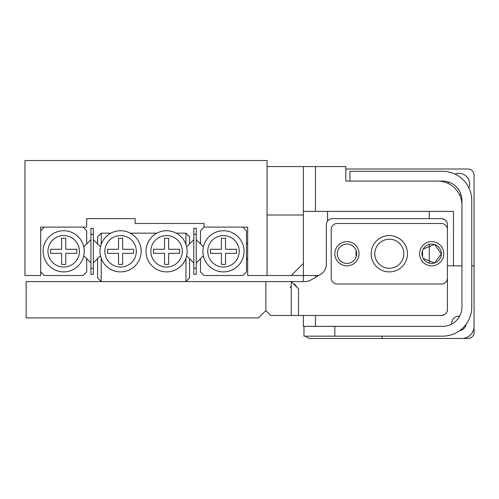 <?xml version="1.0" encoding="UTF-8"?>
<svg xmlns="http://www.w3.org/2000/svg" width="499" height="499" viewBox="0 0 499 499"><rect width="100%" height="100%" fill="white"/><g stroke="black" fill="none" stroke-linecap="round" stroke-linejoin="round"><path stroke-width="0.75" d="M247.685 227.107L204.103 227.107L247.685 227.107L247.685 275.529L267.052 275.529L267.052 160.528L24.95 160.528L24.95 275.529L40.687 275.529L40.687 227.107L86.689 227.107L86.689 218.631L92.739 218.631M135.104 219.236L135.104 218.631L135.104 219.236M196.238 239.688L200.473 243.924L200.473 230.738L204.103 227.107L204.103 223.471L135.104 223.471L135.104 218.631L86.689 218.631M129.054 218.631L135.104 218.631M26.16 281.579L26.16 317.894L258.582 317.894L265.842 310.634L265.842 281.579L26.16 281.579M207.74 251.315A15.737 15.737 0 0 0 223.471 267.052A15.737 15.737 0 0 0 239.208 251.315A15.737 15.737 0 0 0 223.471 235.578A15.737 15.737 0 0 0 207.74 251.315M244.055 251.315A20.578 20.578 0 0 1 223.471 271.893A20.578 20.578 0 0 1 202.893 251.315A20.578 20.578 0 0 1 223.471 230.738A20.578 20.578 0 0 1 244.055 251.315M221.419 249.257L221.419 238.241L225.529 238.241L225.529 249.257L236.545 249.257L236.545 253.373L225.529 253.373L225.529 264.389L221.419 264.389L221.419 253.373L210.403 253.373L210.403 249.257L221.419 249.257M242.845 227.107L246.475 230.738L246.475 271.893L242.845 275.529L204.103 275.529L200.473 271.893L200.473 258.707L196.238 262.942M200.473 243.924L203.386 246.837M203.386 255.794L200.473 258.707M47.948 251.315A15.737 15.737 0 0 0 63.685 267.052A15.737 15.737 0 0 0 79.422 251.315A15.737 15.737 0 0 0 63.685 235.578A15.737 15.737 0 0 0 47.948 251.315M84.262 251.315A20.578 20.578 0 0 1 63.685 271.893A20.578 20.578 0 0 1 43.107 251.315A20.578 20.578 0 0 1 63.685 230.738A20.578 20.578 0 0 1 84.262 251.315M83.77 246.837L86.689 243.924L86.689 230.738L83.052 227.107L44.317 227.107L40.687 230.738L40.687 271.893L44.317 275.529L83.052 275.529L86.689 271.893L86.689 258.707L83.77 255.794M65.743 238.241L61.627 238.241L61.627 249.257L50.611 249.257L50.611 253.373L61.627 253.373L61.627 264.389L65.743 264.389L65.743 253.373L76.759 253.373L76.759 249.257L65.743 249.257L65.743 238.241M185.946 244.36L185.946 233.158L176.266 233.158A20.578 20.578 0 0 0 156.898 233.158L130.264 233.158M182.316 251.315A15.737 15.737 0 0 0 166.579 235.578A15.737 15.737 0 0 0 150.841 251.315A15.737 15.737 0 0 0 166.579 267.052A15.737 15.737 0 0 0 182.316 251.315M146.001 251.315A20.578 20.578 0 0 1 166.579 230.738A20.578 20.578 0 0 1 187.156 251.315A20.578 20.578 0 0 1 166.579 271.893A20.578 20.578 0 0 1 146.001 251.315M136.314 251.315A15.737 15.737 0 0 0 120.583 235.578A15.737 15.737 0 0 0 104.846 251.315A15.737 15.737 0 0 0 120.583 267.052A15.737 15.737 0 0 0 136.314 251.315M100 251.315A20.578 20.578 0 0 1 120.583 230.738A20.578 20.578 0 0 1 141.161 251.315A20.578 20.578 0 0 1 120.583 271.893A20.578 20.578 0 0 1 100 251.315M110.897 233.158L101.21 233.158L101.21 244.36M101.21 258.27L101.21 281.579L185.946 281.579L185.946 258.27M93.344 239.688L97.579 243.924L97.579 236.788L101.21 233.158M97.579 243.924L100.492 246.837M193.818 262.942L189.583 258.707L189.583 277.949L185.946 281.579M189.583 258.707L186.663 255.794M185.946 233.158L189.583 236.788L189.583 243.924L193.818 239.688M101.21 281.579L97.579 277.949L97.579 258.707L93.344 262.942M100.492 255.794L97.579 258.707M186.663 246.837L189.583 243.924M164.52 253.373L164.52 264.389L168.637 264.389L168.637 253.373L179.652 253.373L179.652 249.257L168.637 249.257L168.637 238.241L164.52 238.241L164.52 249.257L153.505 249.257L153.505 253.373L164.52 253.373M122.635 253.373L133.651 253.373L133.651 249.257L122.635 249.257L122.635 238.241L118.525 238.241L118.525 249.257L107.51 249.257L107.51 253.373L118.525 253.373L118.525 264.389L122.635 264.389L122.635 253.373M196.238 234.368L193.818 234.368L193.818 228.317L196.238 228.317L196.238 274.313L193.818 274.313L193.818 268.262L196.238 268.262M193.818 234.368L193.818 268.262M93.344 234.368L90.924 234.368L90.924 228.317L93.344 228.317L93.344 274.313L90.924 274.313L90.924 268.262L93.344 268.262M90.924 234.368L90.924 268.262M86.689 243.924L90.924 239.688M90.924 262.942L86.689 258.707M334.841 253.735A12.107 12.107 0 0 0 346.948 265.842A12.107 12.107 0 0 0 359.049 253.735A12.107 12.107 0 0 0 346.948 241.635A12.107 12.107 0 0 0 334.841 253.735M419.578 253.735A12.107 12.107 0 0 0 431.685 265.842A12.107 12.107 0 0 0 443.786 253.735A12.107 12.107 0 0 0 431.685 241.635A12.107 12.107 0 0 0 419.578 253.735M331.211 229.528L331.211 277.949A6.05 6.05 0 0 0 337.262 284L441.366 284A6.05 6.05 0 0 0 447.416 277.949L447.416 229.528A6.05 6.05 0 0 0 441.366 223.471L337.262 223.471A6.05 6.05 0 0 0 331.211 229.528M403.485 250.535A14.527 14.527 0 0 0 386.114 239.57A14.527 14.527 0 0 0 375.148 256.941A14.527 14.527 0 0 0 392.52 267.907A14.527 14.527 0 0 0 403.485 250.535M371.605 257.74A18.157 18.157 0 0 1 385.309 236.027A18.157 18.157 0 0 1 407.028 249.731A18.157 18.157 0 0 1 393.318 271.45A18.157 18.157 0 0 1 371.605 257.74M451.745 324.063A7.211 7.211 0 0 1 459.641 316.166M422.472 256.723A33.29 33.29 0 0 0 422.472 250.754M356.161 250.754A33.29 33.29 0 0 0 356.161 256.723M267.052 166.579L345.819 166.579L345.819 181.106L349.974 181.106L349.974 171.3L442.582 171.3A29.173 29.173 0 0 1 471.755 200.473L471.755 306.997A29.173 29.173 0 0 1 442.576 336.17L334.841 336.17L334.841 326.365L303.367 326.365L303.367 315.474M437.735 181.106A24.208 24.208 0 0 1 461.943 205.314L461.943 265.842L453.472 265.842L453.472 211.37L303.367 211.37M471.755 265.842L474.05 265.842L474.05 326.365A12.107 12.107 0 0 1 461.943 338.472L382.053 338.472L382.053 336.17M303.367 281.579L303.367 263.422L291.26 275.529L318.693 275.529M291.26 275.529L267.052 275.529M303.367 166.579L303.367 263.422M303.367 215L267.052 215M466.066 324.306A7.211 7.211 0 0 1 459.878 330.488M315.474 275.529L315.474 277.388M315.474 315.474L315.474 326.365M453.472 265.842L447.416 265.842M448.177 183.476A10.76 10.76 0 0 1 448.37 181.992M455.038 174.095A10.76 10.76 0 0 1 468.954 188.011M461.057 194.679A10.76 10.76 0 0 1 459.579 194.872M345.819 168.999L468 168.999A6.05 6.05 0 0 1 474.05 175.055L474.05 332.421A6.05 6.05 0 0 1 468 338.472L310.634 338.472A6.05 6.05 0 0 1 305.881 336.17M423.208 249.051L434.504 244.473L441.366 253.735A9.687 9.687 0 0 0 431.685 244.055A9.687 9.687 0 0 0 421.998 253.735A9.687 9.687 0 0 0 431.685 263.422A9.687 9.687 0 0 0 441.366 253.735L434.51 262.998L423.208 258.426M356.629 253.735A9.687 9.687 0 0 0 346.948 244.055A9.687 9.687 0 0 0 337.262 253.735A9.687 9.687 0 0 0 346.948 263.422A9.687 9.687 0 0 0 356.629 253.735M265.842 281.579L291.26 281.579L298.527 288.84L298.527 315.474L291.26 315.474L291.26 281.579L304.964 281.579A12.107 12.107 0 0 0 311.02 279.958L320.314 274.587A12.107 12.107 0 0 0 326.365 264.108L326.365 224.687A6.05 6.05 0 0 1 332.421 218.631L441.366 218.631A6.05 6.05 0 0 1 447.416 224.687L447.416 309.417A6.05 6.05 0 0 1 441.366 315.474C445.47 314.707 447.484 312.686 447.416 309.417M265.842 310.634L270.683 315.474L291.26 315.474M298.527 315.474L441.366 315.474M447.416 224.687C447.484 221.419 445.47 219.398 441.366 218.631M334.841 326.365L442.576 326.365A19.374 19.374 0 0 0 461.949 306.997L461.949 200.473A19.367 19.367 0 0 0 442.582 181.106L349.974 181.106M334.841 336.17L303.972 336.17L303.972 326.365M315.474 166.579L315.474 211.37M429.259 263.116L429.259 244.36M429.259 218.631L429.259 211.37M327.581 211.37L327.581 221.051M294.572 284.892L294.572 284.112L297.317 287.63M246.475 258.544L247.685 259.754M246.475 244.092L247.685 242.882M291.098 307.602L291.26 308.207M290.05 287.63L291.26 286.42M293.549 283.862L294.572 284.112"/></g></svg>
